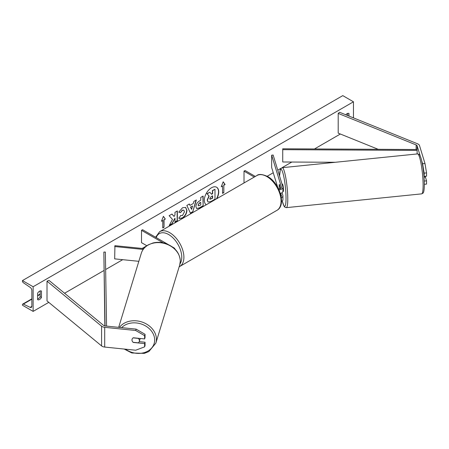 <?xml version="1.0" encoding="UTF-8"?>
<svg xmlns="http://www.w3.org/2000/svg" width="449" height="449" viewBox="0 0 449 449"><rect width="100%" height="100%" fill="white"/><g stroke="black" fill="none" stroke-linecap="round" stroke-linejoin="round"><path stroke-width="0.67" d="M280.653 188.457L279.407 184.382A3.777 0.533 -95.8 0 0 279.177 185.97A3.777 0.533 -95.8 0 0 279.39 188.945M280.367 193.474A4.529 2.615 0 0 0 282.926 191.122L282.926 187.3A4.529 2.615 0 0 0 282.859 186.846L273.144 155.034L271.656 155.186L271.656 167.516L277.684 187.244M279.014 189.888A4.529 2.615 0 0 0 282.926 187.3M278.616 189.04A3.02 1.745 0 0 0 281.416 187.3A3.02 1.745 0 0 0 281.371 186.997L271.656 155.186M281.484 201.545A4.529 2.615 0 0 0 282.926 199.631L282.926 195.803A4.529 2.615 180 0 1 281.327 197.801M282.926 195.803A4.529 2.615 180 0 0 282.859 195.354L282.039 192.677M280.72 193.367L281.371 195.506A3.02 1.745 180 0 1 281.416 195.803A3.02 1.745 180 0 1 281.125 196.555M244.015 182.973L244.015 171.148L245.081 170.53L255.324 176.44M244.015 171.148L254.257 177.058M424.979 163.481L426.55 172.899L424.17 173.146L422.599 163.722L424.979 163.481L419.512 145.583A4.832 2.789 0 0 0 418.171 144.095A4.832 2.789 0 0 0 417.525 143.781L339.584 112.272L338.198 113.417L338.198 133.145L378.187 149.309M420.275 156.112L417.132 145.824A2.413 1.398 0 0 0 416.459 145.083A2.413 1.398 0 0 0 416.139 144.926L338.198 113.417M426.55 172.899L426.55 176.148L424.17 176.395L424.17 173.146M422.599 163.722L421.847 161.264M423.951 175.677L424.17 176.395M424.356 184.309L426.55 184.084L426.55 180.835L425.394 177.052M424.288 181.065L426.55 180.835M133.319 342.329L133.286 342.452A3.777 3.036 17 0 1 131.984 339.977A3.777 3.036 17 0 1 132.09 339.253A3.777 3.036 17 0 1 133.286 337.766L144.623 338.922L144.623 335.672L145.044 334.297L145.044 337.547L144.623 338.922M145.044 334.297L136.12 329.117L135.699 330.492L104.701 327.332A4.832 2.789 180 0 1 102.125 326.558A4.832 2.789 180 0 1 101.586 326.187L47.01 281.186L47.01 300.914L101.586 345.915A4.832 2.789 180 0 0 102.125 346.286A4.832 2.789 180 0 0 104.701 347.06L135.699 350.22L144.623 346.853L144.623 343.603L133.286 342.452M136.12 329.117L105.122 325.963A2.413 1.398 180 0 1 103.837 325.576A2.413 1.398 180 0 1 103.562 325.385L48.986 280.389L47.01 281.186M144.623 346.853L145.044 345.483L145.044 342.233L139.246 341.644M145.044 342.233L144.623 343.603M135.699 330.492L144.623 335.672M172.489 246.984L173.757 247.713A4.529 2.615 180 0 1 175.026 249.156M143.787 248.611L114.933 245.67L114.669 258.86L138.836 261.318M143.169 249.431L114.669 246.529M168.066 244.43L142.574 229.714L141.508 230.331L141.508 242.656L146.857 245.749L142.165 248.443M141.508 230.331L163.223 242.864M282.848 191.605L283.19 191.571A3.777 0.533 -95.8 0 0 283.465 189.961A3.777 0.533 -95.8 0 0 283.106 186.054A3.777 0.533 -95.8 0 0 282.427 184.062L282.023 184.101M279.413 184.404L279.379 184.41A3.777 0.533 -95.8 0 0 279.177 185.97A3.777 0.533 -95.8 0 0 279.379 188.849L279.407 188.945M280.322 187.385L280.288 187.39A3.777 0.533 -95.8 0 1 280.412 188.597M279.379 184.41L280.288 187.39M424.069 177.192L425.433 177.052A3.777 0.533 -95.8 0 0 425.607 176.249M216.811 198.677A10.187 5.882 120 0 0 216.626 187.244A10.187 5.882 120 0 0 211.535 187.749A10.187 5.882 120 0 0 204.929 196.55A10.187 5.882 120 0 0 206.259 204.772M216.39 198.918A10.187 5.882 120 0 0 216.519 187.182M37.615 293.27A3.777 2.178 -60 0 1 39.534 291.216A3.777 2.178 -60 0 1 41.42 291.031A3.777 2.178 -60 0 1 41.454 291.053L41.454 297.463A3.777 2.178 -60 0 1 37.649 299.702A3.777 2.178 -60 0 1 37.615 299.685L37.615 293.27M348.98 116.072L348.98 113.507A3.777 2.178 120 0 0 348.946 113.485A3.777 2.178 120 0 0 347.055 113.67A3.777 2.178 120 0 0 345.786 114.781M180.571 215.498L182.44 215.576L184.477 211.793L183.815 210.16L182.44 210.306L180.509 212.618L178.73 212.181L182.513 207.769L185.65 207.427L186.919 210.357C186.711 213.623 185.207 216.199 182.417 218.085L179.28 218.506L178.792 218.119L180.751 215.638M195.91 206.63L195.91 206.602C196.073 204.16 197.296 202.269 199.581 200.928L200.754 200.254L200.754 197.437L203.122 196.067L203.122 205.934L199.463 208.044L196.696 208.538L195.91 206.63M172.472 219.387L169.239 225.493L172.046 223.877L174.987 218.175L174.987 222.176L177.355 220.813L177.355 210.946L174.987 212.315L174.987 214.863L174.117 216.474L171.973 214.055L169.127 215.694L172.472 219.387M33.131 286.737L33.131 311.398L22.45 305.23L22.45 304.714A1.358 0.786 60 0 1 22.731 304.091A1.358 0.786 60 0 1 23.326 304.113L30.195 307.352A2.565 1.482 -120 0 0 31.312 307.391A2.565 1.482 -120 0 0 31.845 306.218L31.845 290.436A2.565 1.482 -120 0 0 30.195 287.394L23.326 282.696A1.358 0.786 60 0 1 22.45 281.091L22.45 280.574L33.131 286.737L353.464 101.794L353.464 117.885M33.131 311.398L48.767 302.368M64.577 293.242L103.949 270.506M105.644 269.529L122.706 259.679M267.194 176.261L273.256 172.758M277.763 170.16L281.091 168.235M281.95 167.741L291.822 162.038M314.474 148.961L340.359 134.015M223.832 185.263L225.117 184.522L223.192 181.789L221.273 186.745L222.552 186.004L222.552 193.401L223.832 192.66L223.832 185.263L223.832 192.66M161.477 221.267L163.397 216.311L165.322 219.045L164.037 219.786L164.037 227.183L162.757 227.924L162.757 220.526L161.477 221.267M189.989 205.401L193.294 203.492L193.895 201.393L196.342 199.985L192.728 211.945L190.46 213.253L186.846 205.468L189.366 204.009L189.989 205.401L189.242 204.082M347.7 115.556L347.7 113.395M40.174 290.941L40.174 296.722A3.777 2.178 -60 0 1 37.615 299.056M22.45 280.574L342.783 95.626L353.464 101.794M40.174 296.722L41.454 297.463M207.966 201.943L207.404 200.164L209.161 196.112L207.118 193.845L209.857 192.262L211.586 194.26L212.624 193.659L212.624 190.668L214.998 189.298L214.998 199.182L210.946 201.517L208.117 202.028M207.949 201.932L207.185 200.041L208.948 195.989L207.118 193.845M211.44 194.097L212.411 193.536L212.411 190.544L214.998 189.298M206.905 193.721L209.857 192.262M223.619 192.537L222.552 193.154M221.396 186.425L222.552 186.004M223.619 185.14L224.904 184.399L223.147 181.907M163.352 216.429L165.322 219.045M165.109 218.921L164.037 219.786M163.823 219.662L164.037 227.183M162.757 227.677L163.823 227.059M161.601 220.947L162.757 220.526M174.117 216.474L171.9 214.094M174.987 221.929L177.142 220.689L177.142 211.069M169.425 225.14L171.832 223.754L174.987 218.175M198.278 205.137L198.565 205.855L200.754 205.002L200.754 202.398L199.631 203.043L198.065 205.013L198.469 205.782M198.065 205.013L199.418 202.92L200.754 202.398M202.909 196.191L203.122 205.934M202.909 205.81L199.249 207.921L196.589 208.471M185.544 207.371L186.705 210.233C186.498 213.499 184.994 216.076 182.204 217.961L179.173 218.439M183.708 210.11L182.227 210.183L180.509 212.618M180.296 212.495L178.758 212.119M192.57 206.024L190.662 207.124L191.611 209.369L192.57 206.024L190.662 207.124M190.449 207L191.611 209.369M196.039 200.159L192.728 211.945M192.514 211.821L190.37 213.056M209.784 198.615L210.042 199.283L212.624 198.177L212.624 195.809L211.058 196.713L209.784 198.615M209.947 199.21L212.411 198.054L212.411 195.927M131.984 339.977A3.777 3.036 -163 0 0 133.123 342.312L138.281 342.834A3.777 3.036 -163 0 0 139.313 341.459A3.777 3.036 -163 0 0 139.42 340.735A3.777 3.036 -163 0 0 138.281 338.4L133.123 337.873A3.777 3.036 -163 0 0 132.09 339.253A3.777 3.036 -163 0 0 131.984 339.977M139.313 341.459L139.993 339.225A3.777 3.036 -163 0 0 140.099 338.501A3.777 3.036 -163 0 0 140.099 338.462M417.132 149.523L417.115 153.956L417.132 149.523L282.741 148.787L282.724 161.988L335.352 162.28M417.115 150.398L282.724 149.663M104.858 325.923L103.848 252.069L105.06 325.957M106.576 326.109L105.358 252.063L103.848 252.069M281.371 186.997L281.371 187.603M281.371 195.506L281.371 196.106M417.132 145.824L417.132 153.951M416.139 144.926L416.139 149.517M104.701 327.332L104.701 347.06M101.586 326.187L101.586 345.915M256.822 175.576C258.686 173.842 262.283 174.15 267.621 176.496C279.553 182.827 286.67 205.294 276.91 210.362A20.082 11.595 -120 0 0 279.985 194.271A20.082 11.595 -120 0 0 266.869 176.569A20.082 11.595 -120 0 0 256.822 175.576L159.653 231.678A20.082 11.595 60 0 1 169.7 232.672A20.082 11.595 60 0 1 182.816 250.368A20.082 11.595 60 0 1 179.74 266.465L179.179 266.757M180.021 263.816A18.572 10.725 -120 0 0 168.628 234.518A18.572 10.725 -120 0 0 156.213 237.583M423.11 185.308A20.082 2.846 -95.8 0 0 421.213 164.508A20.082 2.846 -95.8 0 0 417.587 153.906C420.331 154.821 419.31 154.276 420.999 158.07C423.048 165.535 424.165 174.324 424.361 184.449C424.221 192.29 423.295 192.817 422.952 193.182L421.656 193.867A20.082 2.846 -95.8 0 0 423.11 185.308M282.264 200.989A18.572 2.632 -95.8 0 0 286.03 198.374A18.572 2.632 -95.8 0 0 282.926 173.061A18.572 2.632 -95.8 0 0 279.592 176.143M417.587 153.906L282.258 167.685A20.082 2.846 84.2 0 1 285.884 178.287A20.082 2.846 84.2 0 1 287.781 199.081A20.082 2.846 84.2 0 1 286.327 207.646L421.656 193.867M30.195 307.352L31.84 306.403M23.326 304.113L31.845 299.191M37.615 295.863L40.174 294.381M121.64 327.641A18.572 14.935 17 0 1 142.08 324.29A18.572 14.935 17 0 1 154.675 339.983A18.572 14.935 17 0 1 144.595 352.51A18.572 14.935 17 0 1 125.462 349.176M124.177 349.047L131.826 352.987L144.331 353.374L148.855 351.561L155.854 343.131A20.082 16.147 -163 0 0 156.42 339.276A20.082 16.147 -163 0 0 141.693 321.922A20.082 16.147 -163 0 0 119.44 327.416M180.285 261.144A20.082 16.147 17 0 1 179.712 265L180.307 260.992C179.651 252.607 174.655 246.748 165.322 243.409C161.056 242.129 156.892 242.005 152.823 243.021L148.299 244.834C144.78 246.855 142.451 249.666 141.3 253.264A20.082 16.147 17 0 1 162.88 243.094A20.082 16.147 17 0 1 180.285 261.144M276.91 210.362L179.74 266.465M155.607 237.235L159.653 231.678M282.258 167.685L280.642 168.813L280.316 169.526L279.564 176.059M282.241 201.012L284.032 206.192L284.93 207.242L286.327 207.646M22.731 304.091L31.845 298.832M37.615 295.498L40.174 294.022M155.854 343.131L179.712 265M118.676 327.343L141.3 253.264"/></g></svg>
